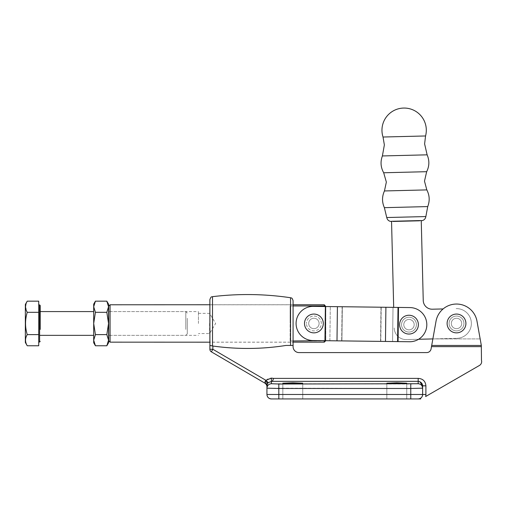 <?xml version="1.0" encoding="UTF-8"?>
<svg xmlns="http://www.w3.org/2000/svg" width="507" height="507" viewBox="0 0 507 507"><rect width="100%" height="100%" fill="white"/><g stroke="black" fill="none" stroke-linecap="round" stroke-linejoin="round"><path stroke-width="0.38" stroke-dasharray="2.54 1.9" d="M425.557 135.965L383.026 137.023M409.111 329.848A5.203 5.203 0 0 0 414.181 324.518A5.203 5.203 0 0 0 408.857 319.454A5.203 5.203 0 0 0 403.787 324.778A5.203 5.203 0 0 0 409.111 329.848A5.203 5.203 0 0 0 414.181 324.518A5.203 5.203 0 0 0 408.857 319.454A5.203 5.203 0 0 0 403.787 324.778A5.203 5.203 0 0 0 409.111 329.848M456.642 328.663A5.203 5.203 0 0 0 461.712 323.333A5.203 5.203 0 0 0 456.382 318.269A5.203 5.203 0 0 0 451.312 323.593A5.203 5.203 0 0 0 456.642 328.663A5.203 5.203 0 0 0 461.712 323.333A5.203 5.203 0 0 0 456.382 318.269A5.203 5.203 0 0 0 451.312 323.593A5.203 5.203 0 0 0 456.642 328.663M425.861 216.559L386.746 217.535M419.669 220.798L393.14 221.458L421.247 220.539L423.244 300.518A8.917 8.917 0 0 0 432.376 309.207L443.093 308.94M393.692 307.375L391.543 221.28L393.14 221.458M432.864 338.917L480.154 338.917L432.864 338.917L436.039 321.172L432.864 338.917L456.883 338.315L406.386 339.576A11.883 11.883 0 0 1 394.205 327.991A11.883 11.883 0 0 0 406.386 339.576L418.579 339.272M456.883 338.315A14.855 14.855 0 0 0 471.364 323.092A14.855 14.855 0 0 0 456.142 308.611A14.855 14.855 0 0 1 471.364 323.092A14.855 14.855 0 0 1 456.883 338.315M319.106 323.466A5.203 5.203 0 0 0 313.903 318.263A5.203 5.203 0 0 0 308.706 323.466A5.203 5.203 0 0 0 313.909 328.663A5.203 5.203 0 0 0 319.106 323.466A5.203 5.203 0 0 0 313.903 318.263A5.203 5.203 0 0 0 308.706 323.466A5.203 5.203 0 0 0 313.909 328.663A5.203 5.203 0 0 0 319.106 323.466A5.203 5.203 0 0 1 313.909 328.663A5.203 5.203 0 0 1 308.706 323.466A5.203 5.203 0 0 0 313.909 328.663A5.203 5.203 0 0 0 319.106 323.466A5.203 5.203 0 0 0 313.909 318.263A5.203 5.203 0 0 0 308.706 323.466A5.203 5.203 0 0 1 313.909 318.263A5.203 5.203 0 0 1 319.106 323.466M414.181 324.651A5.203 5.203 0 0 0 408.984 319.448A5.203 5.203 0 0 0 403.781 324.651A5.203 5.203 0 0 0 408.984 329.848A5.203 5.203 0 0 0 414.181 324.651A5.203 5.203 0 0 0 408.984 319.448A5.203 5.203 0 0 0 403.781 324.651A5.203 5.203 0 0 0 408.984 329.848A5.203 5.203 0 0 0 414.181 324.651M321.337 323.46A7.428 7.428 0 0 0 313.903 316.038A7.428 7.428 0 0 0 306.475 323.466A7.428 7.428 0 0 1 313.903 316.038A7.428 7.428 0 0 1 321.337 323.46A7.428 7.428 0 0 1 313.909 330.894A7.428 7.428 0 0 1 306.475 323.466A7.428 7.428 0 0 0 313.909 330.894A7.428 7.428 0 0 0 321.337 323.46M398.502 307.432L409.941 307.578L393.014 307.362L392.589 341.534L380.795 341.388L409.517 341.743A17.086 17.086 0 0 0 426.812 324.873A17.086 17.086 0 0 0 409.941 307.578A17.086 17.086 0 0 1 426.812 324.873A17.086 17.086 0 0 0 409.941 307.578L313.377 306.374A17.086 17.086 0 0 0 296.082 323.244A17.086 17.086 0 0 0 312.952 340.539L409.517 341.743A17.086 17.086 0 0 0 426.812 324.873A17.086 17.086 0 0 1 409.517 341.743L392.589 341.534L393.014 307.362L313.377 306.374A17.086 17.086 0 0 0 296.082 323.244A17.086 17.086 0 0 0 312.952 340.539A17.086 17.086 0 0 1 296.082 323.244A17.086 17.086 0 0 1 313.377 306.374L398.502 307.432L398.077 341.604M416.412 324.645A7.428 7.428 0 0 0 408.984 317.224A7.428 7.428 0 0 0 401.557 324.651A7.428 7.428 0 0 0 408.984 332.079A7.428 7.428 0 0 0 416.412 324.645A7.428 7.428 0 0 0 408.984 317.224A7.428 7.428 0 0 0 401.557 324.651A7.428 7.428 0 0 0 408.984 332.079A7.428 7.428 0 0 0 416.412 324.645M329.873 340.748L330.304 306.583L329.873 340.748L312.952 340.539L329.873 340.748M341.921 340.9L380.548 341.382L341.921 340.9L342.345 306.735L341.921 340.9M380.795 341.388L381.22 307.217L380.795 341.388M336.99 340.837L337.415 306.672M385.472 341.445L385.903 307.274M398.008 307.426L397.577 341.598M386.835 398.939L406.741 398.939L386.835 398.939L396.785 398.939L386.835 398.939L386.835 383.21L396.785 382.791L406.741 383.21L396.785 383.634L386.835 383.21L386.835 398.939M292.786 398.939L282.83 398.939L292.786 398.939M211.356 351.833A2.972 2.972 0 0 1 209.885 349.272A2.972 2.972 0 0 0 211.356 351.833L212.858 349.272L212.858 346.028C237.118 349.437 261.492 349.241 285.973 345.451L293.084 345.451L293.084 346.642A5.945 5.945 0 0 0 299.029 352.587L426.691 352.587A4.455 4.455 0 0 0 431.083 348.911L431.489 346.642L481.333 346.642L481.466 360.331A4.455 4.455 0 0 1 479.419 365.471L425.633 396.525A7.725 7.725 0 0 0 425.905 394.484L425.905 385.827C425.436 381.163 422.863 378.685 418.18 378.38L418.18 383.71L410.752 384.021L271.391 383.71A4.455 4.455 -0 0 0 266.935 388.159L410.752 388.476L422.635 388.159L422.635 385.827L422.635 394.484A4.455 4.455 0 0 1 418.18 398.939L420.747 398.939M410.752 398.939L410.752 394.484L266.935 394.484A4.455 4.455 0 0 0 267.024 395.352A4.455 4.455 0 0 1 266.935 394.484M292.786 383.634L282.83 383.21L298.762 382.874L302.742 383.21L292.786 383.634M265.167 381.169A3.27 1.229 28 0 1 267.442 383.742L268.26 382.652L271.727 381.353C272.506 381.169 273.089 380.18 273.469 378.38C270.618 377.696 268.114 378.349 265.96 380.332L264.965 382.056M293.084 345.451L285.973 345.451M212.503 296.658L212.503 345.989L209.885 345.451L210.639 345.451L209.885 345.451L209.885 299.605M293.084 300.676L293.084 342.187L209.885 342.187M480.154 338.917L476.986 321.172A20.8 20.8 0 0 0 436.039 321.172L431.489 346.642M476.986 321.172A20.8 20.8 0 0 0 436.039 321.172A20.8 20.8 0 0 1 476.986 321.172L481.327 345.451L431.698 345.451L481.327 345.451L481.333 346.642M209.885 304.777L209.885 342.155L293.084 342.155L293.084 304.777L209.885 304.777M293.084 304.745L209.885 304.745M267.442 383.742A4.455 4.455 -0 0 0 266.935 385.802L266.935 385.25A3.27 2.719 -0 0 0 265.098 382.81L265.465 383.488M463.943 323.466A7.428 7.428 0 0 0 456.509 316.038A7.428 7.428 0 0 0 449.082 323.466A7.428 7.428 0 0 0 456.509 330.894A7.428 7.428 0 0 0 463.943 323.466A7.428 7.428 0 0 0 456.509 316.038A7.428 7.428 0 0 0 449.082 323.466A7.428 7.428 0 0 0 456.509 330.894A7.428 7.428 0 0 0 463.943 323.466M431.698 345.451L481.327 345.451M461.712 323.466A5.203 5.203 0 0 0 456.509 318.263A5.203 5.203 0 0 0 451.312 323.466A5.203 5.203 0 0 0 456.509 328.663A5.203 5.203 0 0 0 461.712 323.466A5.203 5.203 0 0 1 456.509 328.663A5.203 5.203 0 0 1 451.312 323.466A5.203 5.203 0 0 1 456.509 318.263A5.203 5.203 0 0 1 461.712 323.466M418.18 383.71A4.455 4.455 180 0 1 422.635 388.159M271.727 381.353L419.042 381.435M419.086 381.441L419.815 381.663M421.887 396.956A4.455 4.455 0 0 0 422.299 396.189A4.455 4.455 0 0 1 421.887 396.956M422.553 395.352A4.455 4.455 0 0 0 422.635 394.484L410.752 394.484L410.752 384.021M267.683 396.956A4.455 4.455 0 0 1 267.278 396.189A4.455 4.455 0 0 0 267.683 396.956M425.905 385.827L422.635 385.827M209.885 349.272L212.858 349.272L265.96 380.332L268.26 382.652M185.809 329.411L185.809 311.577L185.809 329.411M108.549 329.411L108.549 311.577L108.549 329.411M187.292 318.263L187.292 333.866L187.292 318.263M93.694 329.411L93.694 311.577L93.694 329.411M40.205 311.577L40.205 329.411M38.722 314.182L38.722 342.035L38.722 314.182M25.35 304.447L25.35 342.485M38.722 345.768L38.722 312.312L27.245 312.312C24.982 319.727 24.982 327.161 27.245 334.614C24.982 338.321 24.982 342.041 27.245 345.768M38.722 312.312L38.722 301.164M38.722 334.614L27.245 334.614M27.245 301.164L25.99 303.921M25.521 306.729L27.245 312.312M106.825 301.164L108.13 304.067M108.549 304.149L108.549 306.741L106.825 312.312L108.549 323.466L106.825 334.614L108.549 340.191L106.825 345.768M95.417 312.312L93.694 323.466L93.694 306.741L95.417 312.312L106.825 312.312M95.417 301.164L94.112 304.067M95.417 334.614L93.694 340.191L93.694 323.466L95.417 334.614L106.825 334.614M93.694 342.776L93.694 340.191L95.417 345.768M108.549 306.741L108.549 342.776M93.694 306.741L93.694 304.149M198.44 323.466L198.44 311.577L198.44 323.466M209.581 323.466L209.581 333.568L209.581 323.466M108.701 340.786L108.701 306.139M110.07 342.155L110.07 304.777M293.084 305.955L290.137 305.955L290.137 323.466L290.137 305.955L324.309 305.955L325.792 307.553L325.792 339.379L325.792 306.26M324.309 304.777L324.309 305.955M325.792 339.379L325.792 340.672L325.792 339.379L324.309 340.977L325.792 339.379M325.792 306.526L325.792 307.553L324.829 306.513M324.309 342.155L324.309 340.977L290.137 340.977L290.137 305.955L290.137 340.977L293.084 340.977M426.672 171.689L383.691 172.767M427.128 154.831L382.398 155.947M426.818 189.897L384.452 190.955M427.731 206.583L384.376 207.667M380.972 307.217L380.548 341.382L380.972 307.217M342.098 306.729L341.674 340.9L342.098 306.729M325.374 306.52L324.949 340.691M325.621 306.526L325.196 340.691M271.391 383.71L271.391 381.365M418.18 378.38L273.469 378.38M290.549 297.736L290.549 345.451M278.825 384.021L278.825 398.939M425.905 394.484L422.635 394.484M39.616 304.891L39.616 342.035M282.83 383.21L282.83 398.939L282.83 383.21M265.319 383.4L266.935 386.22M406.741 383.21L406.741 398.939L406.741 383.21M302.742 383.21L302.742 398.939L302.742 383.21M187.292 313.066L185.809 311.577L108.701 311.577L198.44 311.577M187.292 333.866L185.809 335.349L108.701 335.349L198.44 335.349M198.44 313.364L209.581 313.364L215.652 323.466L209.581 333.568L198.44 333.568"/><path stroke-width="0.76" d="M404.294 136.491L425.557 135.965A22.175 22.175 0 0 0 403.585 108.061A22.175 22.175 0 0 0 383.026 137.023L404.294 136.491M425.861 216.559L427.731 206.583L384.376 207.667L386.746 217.535L425.861 216.559C425.36 219.1 423.827 220.494 421.254 220.76M393.692 307.375L391.543 221.28L421.247 220.539L423.244 300.518A8.917 8.917 0 0 0 432.376 309.207L443.093 308.94M393.14 221.458L419.669 220.798M418.579 339.272L432.864 338.917M408.984 334.05A9.399 9.399 0 0 1 399.586 324.651A9.399 9.399 0 0 1 408.978 315.246A9.399 9.399 0 0 1 418.383 324.645A9.399 9.399 0 0 1 408.984 334.05M313.903 314.061A9.399 9.399 0 0 0 304.504 323.466A9.399 9.399 0 0 0 313.909 332.865A9.399 9.399 0 0 0 323.308 323.46A9.399 9.399 0 0 0 313.903 314.061M426.812 324.873A17.086 17.086 0 0 1 409.517 341.743L398.077 341.604L398.502 307.432L409.941 307.578A17.086 17.086 0 0 1 426.812 324.873M325.374 306.52L324.949 340.691L312.952 340.539A17.086 17.086 0 0 1 296.082 323.244A17.086 17.086 0 0 1 313.377 306.374L398.502 307.432M324.949 340.691L398.077 341.604M336.99 340.837L337.415 306.672M385.472 341.445L385.903 307.274M398.008 307.426L397.577 341.598M420.747 398.939L271.391 398.939L278.825 398.939L278.806 388.476L266.935 388.178L266.935 394.484L410.765 394.484L410.765 388.476L278.806 388.476L278.806 384.021L418.18 383.729L418.18 381.353L271.727 381.353L268.26 382.652L265.96 380.332L271.391 378.095L273.469 378.38C273.089 380.18 272.506 381.175 271.727 381.353M396.785 382.791L386.835 383.21L390.815 383.546L406.741 383.21L396.785 382.791M410.765 384.021L410.765 388.476L422.635 388.178L422.635 385.827L422.635 394.484C422.375 397.184 420.892 398.673 418.18 398.939A4.455 4.455 0 0 0 421.887 396.956A4.455 4.455 0 0 1 418.18 398.939L278.806 398.939M292.786 382.791L282.83 383.21L298.762 383.546L302.742 383.21L292.786 382.791M419.815 381.663L422.635 385.827L425.905 385.827L425.905 394.484A7.725 7.725 0 0 1 425.633 396.525L479.419 365.471A4.455 4.455 0 0 0 481.466 360.331L481.333 346.642L431.489 346.642L431.083 348.911A4.455 4.455 0 0 1 426.691 352.587L299.029 352.587A5.945 5.945 0 0 1 293.084 346.642L293.084 345.451L285.973 345.451C261.859 349.241 237.485 349.431 212.858 346.028L212.503 345.989L212.858 346.028L212.858 349.272L265.96 380.332L265.167 381.169A3.27 1.229 -152 0 1 267.442 383.742L266.935 385.25L266.935 394.484C267.195 397.184 268.685 398.673 271.391 398.939A4.455 4.455 0 0 1 267.683 396.956A4.455 4.455 0 0 0 271.391 398.939M425.905 385.827C425.436 381.163 422.863 378.685 418.18 378.38L273.469 378.38M325.76 340.698L324.309 342.155L293.084 342.155L293.084 345.451L285.973 345.451M209.917 345.451L209.885 299.605C211.343 295.537 211.78 297.33 212.503 296.658C238.563 293.534 264.584 293.895 290.549 297.736C291.221 298.325 291.823 296.855 293.084 300.676L293.084 345.451M209.885 345.451L209.885 349.272L209.885 345.451L212.503 345.989L212.503 296.658M431.489 346.642L431.698 345.451L481.327 345.451L476.986 321.172A20.8 20.8 0 0 0 436.039 321.172L431.698 345.451M480.154 338.917L476.986 321.172M209.885 342.187L209.885 304.745L110.07 304.777L110.07 342.155L209.885 342.187M293.084 342.187L293.084 304.745L324.309 304.777L324.309 305.955L293.084 305.955M211.356 351.833L265.319 383.4L211.356 351.833L212.858 349.272L209.885 349.272A2.972 2.972 0 0 0 211.356 351.833A2.972 2.972 0 0 1 209.885 349.272M266.935 386.049L267.442 383.742L268.26 382.652M271.391 378.095L271.391 383.729C268.691 383.995 267.202 385.478 266.935 388.178L266.935 385.25A3.27 2.719 180 0 0 265.098 382.81L265.167 381.169M264.965 382.056L265.319 383.4A3.27 3.27 0 0 1 266.935 386.22M481.327 345.451L481.333 346.642M456.509 314.061A9.399 9.399 0 0 0 447.111 323.466A9.399 9.399 0 0 0 456.509 332.865A9.399 9.399 0 0 0 465.914 323.466A9.399 9.399 0 0 0 456.509 314.061M422.635 385.827C422.439 383.33 420.956 381.841 418.18 381.353L418.18 378.38M422.635 388.178C422.369 385.478 420.886 383.995 418.18 383.729M410.765 398.939L410.765 394.484L422.635 394.484A4.455 4.455 0 0 1 422.299 396.189A4.455 4.455 0 0 0 422.553 395.352M267.278 396.189A4.455 4.455 0 0 1 267.024 395.352A4.455 4.455 0 0 0 267.278 396.189M93.694 311.577L40.205 311.577L40.205 305.487L40.205 329.411M27.245 345.768L25.35 342.485L25.35 304.447L27.245 301.164L38.722 301.164L38.722 345.768L27.245 345.768C24.982 342.06 24.982 338.34 27.245 334.614C24.982 327.199 24.982 319.765 27.245 312.312C24.982 308.586 24.982 304.865 27.245 301.164M38.722 334.614L27.245 334.614M38.722 312.312L27.245 312.312M25.99 303.921L25.521 306.729M95.417 345.768L93.694 340.191L93.694 342.776L95.417 345.768L106.825 345.768L108.549 340.191L106.825 334.614L108.549 323.466L106.825 312.312L95.417 312.312L93.694 323.466L93.694 340.191L95.417 334.614L106.825 334.614M95.417 334.614L93.694 323.466L93.694 306.741L95.417 312.312M95.417 301.164L93.694 306.741L93.694 304.149L95.417 301.164L106.825 301.164L108.549 306.741L106.825 312.312M108.13 304.067L108.549 306.741L108.549 304.149L106.825 301.164M94.112 304.067L93.694 306.741M106.825 345.768L108.549 342.776L108.549 306.741M110.07 304.777L108.701 306.139L108.701 340.786L110.07 342.155M324.309 304.777L325.792 306.526M324.829 306.513L324.309 305.955M293.084 340.977L324.575 340.685M324.309 342.155L324.309 340.977M405.182 172.228L426.672 171.689L424.486 181.138L426.818 189.897L384.452 190.955L386.353 182.089L383.691 172.767L405.182 172.228M383.691 172.767C380.681 167.354 380.25 161.752 382.398 155.947L427.128 154.831L424.613 143.912L425.557 135.965M325.621 306.526L325.196 340.691M271.391 383.729L278.806 384.021M290.549 345.451L290.549 297.736M266.935 385.802A4.455 4.455 0 0 1 267.442 383.742M422.635 394.484L425.905 394.484M38.722 342.035L39.616 342.035L39.616 304.891L40.205 305.487M383.026 137.023L384.363 144.913L382.398 155.947M426.672 171.689C429.416 166.144 429.562 160.523 427.128 154.831M427.731 206.583C429.923 200.886 429.619 195.328 426.818 189.897M386.746 217.535C387.367 220.044 388.97 221.369 391.55 221.502M384.376 207.667C381.904 202.084 381.929 196.513 384.452 190.955M39.616 304.891L38.722 304.891M39.616 342.035L40.205 341.439M93.694 335.349L40.205 335.349"/></g></svg>
